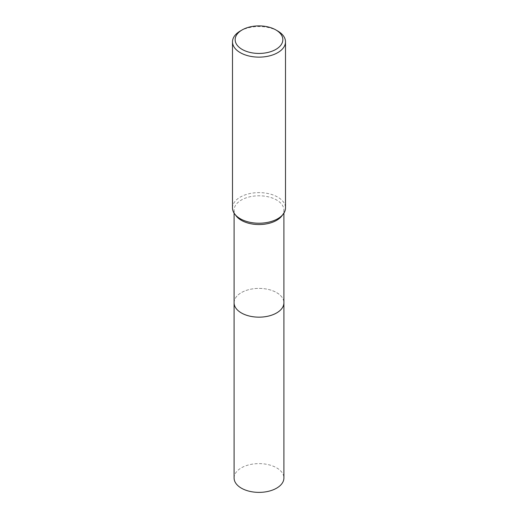 <?xml version="1.0" encoding="UTF-8"?>
<svg xmlns="http://www.w3.org/2000/svg" width="518" height="518" viewBox="0 0 518 518"><rect width="100%" height="100%" fill="white"/><g stroke="black" fill="none" stroke-linecap="round" stroke-linejoin="round"><path stroke-width="0.39" stroke-dasharray="2.59 1.94" d="M234.091 302.777A24.909 14.381 180 0 1 236.26 296.905A24.909 14.381 180 0 1 241.388 292.605A24.909 14.381 180 0 1 281.74 296.905A24.909 14.381 180 0 1 283.909 302.777M234.091 302.57A24.916 14.381 180 0 1 236.26 296.905A24.916 14.381 180 0 1 241.382 292.605A24.916 14.381 180 0 1 281.74 296.905A24.916 14.381 180 0 1 283.909 302.57M236.26 216.038A24.909 14.381 180 0 1 234.091 210.172A24.909 14.381 180 0 1 241.388 200A24.909 14.381 180 0 1 268.531 196.885A24.909 14.381 180 0 1 283.909 210.172A24.909 14.381 180 0 1 281.74 216.038M232.498 207.919A26.502 15.3 180 0 1 240.261 197.105A26.502 15.3 180 0 1 269.14 193.784A26.502 15.3 180 0 1 285.502 207.919M240.261 31.015A26.502 15.3 180 0 1 277.739 31.015M234.091 477.997A24.909 14.381 180 0 1 249.469 464.711A24.909 14.381 180 0 1 276.612 467.825A24.909 14.381 180 0 1 283.909 477.997M234.091 302.48A24.916 14.387 180 0 1 249.702 289.433A24.916 14.387 180 0 1 276.618 292.605A24.916 14.387 180 0 1 283.909 302.48M234.091 213.144L234.091 210.172M283.909 213.144L283.909 210.172"/><path stroke-width="0.78" d="M283.909 213.144L283.909 302.777A24.909 14.381 180 0 1 276.612 312.943A24.909 14.381 180 0 1 249.469 316.064A24.909 14.381 180 0 1 234.091 302.777L234.091 213.144M283.909 302.57A24.916 14.381 180 0 1 276.618 312.95A24.916 14.381 180 0 1 249.3 316.025A24.916 14.381 180 0 1 234.091 302.57M275.867 29.934L277.739 31.015A26.502 15.3 180 0 1 285.502 41.835L285.502 207.919A26.502 15.3 180 0 1 283.191 214.167L281.74 216.038A24.909 14.381 180 0 1 276.612 220.338A24.909 14.381 180 0 1 236.26 216.038L234.809 214.167A26.502 15.3 180 0 1 232.498 207.919L232.498 41.835A26.502 15.3 180 0 1 240.261 31.015L242.133 29.934A23.847 13.772 180 0 1 275.867 29.934A23.847 13.772 180 0 1 275.867 49.404A23.847 13.772 180 0 1 242.133 49.404A23.847 13.772 180 0 1 242.133 29.934L240.261 31.015M283.191 214.167A26.502 15.3 180 0 1 277.739 218.738A26.502 15.3 180 0 1 234.809 214.167M285.502 41.835A26.502 15.3 180 0 1 277.739 52.655A26.502 15.3 180 0 1 248.86 55.97A26.502 15.3 180 0 1 232.498 41.835M283.909 302.48A24.916 14.387 180 0 1 283.916 302.777L283.909 477.997A24.909 14.381 180 0 1 268.531 491.284A24.909 14.381 180 0 1 241.388 488.163A24.909 14.381 180 0 1 234.091 477.997L234.084 302.777A24.916 14.387 180 0 1 234.091 302.48M283.916 302.777A24.916 14.387 180 0 1 268.538 316.071A24.916 14.387 180 0 1 241.382 312.95A24.916 14.387 180 0 1 234.084 302.777"/></g></svg>
